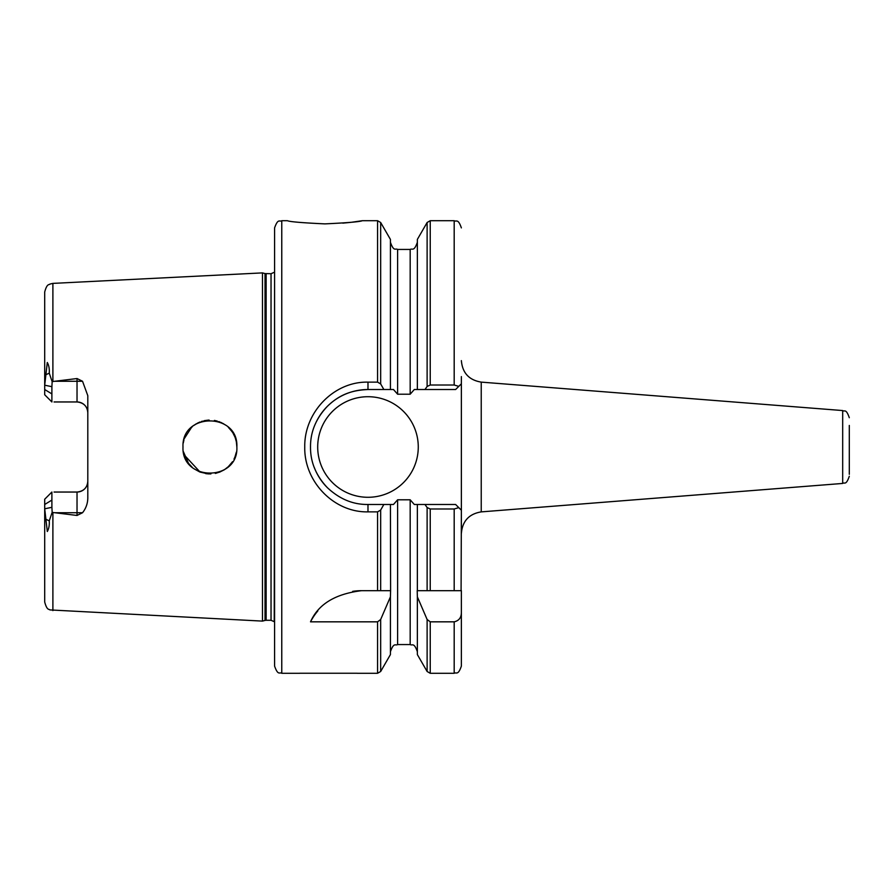 <?xml version="1.0" encoding="UTF-8"?>
<svg xmlns="http://www.w3.org/2000/svg" width="894" height="894" viewBox="0 0 894 894"><rect width="100%" height="100%" fill="white"/><g stroke="black" fill="none" stroke-linecap="round" stroke-linejoin="round"><path stroke-width="1.34" d="M342.815 223.142L350.761 222.36M351.51 222.271L362.327 220.706L377.559 220.706L377.559 382.129L367.982 382.129C334.032 381.325 304.094 412.223 304.753 447C303.994 481.754 334.099 512.642 367.982 511.871L377.559 511.871L380.665 510.061L380.665 590.677L361.612 590.677C335.295 593.839 318.264 604.221 310.52 621.833L377.559 621.833L380.665 619.497L390.421 596.846L390.6 590.677L390.421 504.473L383.861 504.473L380.665 510.061M324.913 223.88C347.632 222.807 360.103 221.757 362.327 220.706C360.07 221.757 347.587 222.818 324.868 223.88C302.127 222.807 289.645 221.757 287.421 220.706C289.634 221.757 302.127 222.818 324.913 223.88M849.3 425.443L849.3 447L849.3 425.443M849.3 433.322L849.3 462.801M274.581 447L274.581 227.892C278.135 217.912 279.61 222.159 281.766 220.706L281.766 673.294C279.61 671.841 278.135 676.087 274.581 666.108L274.581 447M266.144 273.72L266.144 620.28L265.026 620.425L265.026 273.575L271.038 273.72L271.038 620.28L274.234 621.699L274.581 272.279M265.026 273.575L262.478 272.893L262.478 621.106L49.908 609.92C49.282 608.836 47.103 611.06 44.7 601.997L44.7 499.232L51.886 492.046L51.897 507.323L44.7 508.798L47.315 531.505C48.879 528.734 49.528 525.169 49.259 520.822L52.165 512.34L51.897 507.323M233.993 459.114L235.021 456.823M236.374 452.129L234.921 457.069M232.507 461.695L229.724 465.271M183.404 451.693L188.478 463.293M206.559 473.731L210.906 473.921M215.566 473.339L220.103 471.943M224.416 469.719L228.305 466.69L232.328 461.963M207.956 473.865L200.111 472.088L184.186 454.934M317.694 447A50.287 50.287 0 0 0 367.982 497.287A50.287 50.287 0 0 0 418.269 447A50.287 50.287 0 0 0 367.982 396.712A50.287 50.287 0 0 0 317.694 447M849.3 417.721C845.925 408.033 844.539 412.056 842.684 410.558L842.684 483.442L481.229 511.882C469.037 513.905 462.421 521.068 461.371 533.372L461.371 383.783L455.616 389.527L424.952 389.527L427.12 386.476L427.12 222.505L417.364 239.402L417.364 389.527L424.952 389.527M236.865 447C238.586 481.71 181.415 481.821 182.991 447C181.393 412.179 238.597 412.302 236.865 447L236.374 441.859M184.119 454.7L186.321 459.974M188.466 463.282L192.176 467.26M194.266 468.925L199.708 471.931M205.598 473.585L209.118 473.932M215.286 473.407L216.493 473.127M219.455 472.2L224.215 469.842M234.91 457.102L236.351 452.263M54.042 401.954L77.029 401.954A10.773 10.773 0 0 1 87.802 412.737C87.288 406.301 83.69 402.702 77.029 401.954L77.029 378.542L82.539 381.269L87.802 395.696L87.802 498.304C87.634 503.713 85.88 508.53 82.539 512.731L77.029 515.458L52.891 512.497L52.891 610.613M235.737 439.267L234.898 436.898M231.948 431.478L228.305 427.298M223.623 423.801L218.818 421.566M217.32 421.096L214.37 420.426M209.118 420.068L201.407 421.443M198.2 422.75L193.54 425.622M192.501 426.46L188.455 430.729M262.478 272.893L52.891 283.387L52.891 381.503L77.029 378.542M77.029 515.458L77.029 492.046C83.678 491.309 87.277 487.711 87.802 481.263A10.773 10.773 0 0 1 77.029 492.046L54.042 492.046M48.935 399.015L44.7 394.768L44.7 385.202L51.897 386.677L51.886 393.908L44.7 389.516M48.935 494.985L51.886 492.046M51.886 393.908L51.886 401.954L44.7 394.768M380.665 619.497L380.665 671.495L390.421 654.598L390.421 596.846M424.952 504.473L427.12 507.524L427.12 590.677L417.196 590.677L417.364 596.846L427.12 619.497L430.237 621.833L454.186 621.833C458.98 620.727 461.371 617.598 461.371 612.424L461.371 590.677L417.364 590.677L417.364 504.473L455.616 504.473L461.371 510.217L461.092 590.677M299.725 673.249L357.198 673.249M380.665 383.939L383.861 389.527L390.421 389.527L390.421 239.402L380.665 222.505L380.665 383.939L377.559 382.129M430.237 621.833L430.237 673.294L427.12 671.495L417.364 654.598L417.364 596.846M430.237 385.012L454.186 385.012L454.186 220.706L430.237 220.706L430.237 385.012L427.12 386.476M461.371 376.597L461.371 383.783M461.371 612.424L461.371 666.108C457.985 675.909 456.342 671.908 454.186 673.294L454.186 621.833M390.421 504.473L393.483 504.473L397.606 499.791L410.178 499.791L414.302 504.473L417.364 504.473M417.364 389.527L414.302 389.527L410.178 394.209L397.606 394.209L393.483 389.527L390.421 389.527M52.891 381.503L52.154 381.66L49.259 373.178C49.539 368.797 48.879 365.244 47.293 362.495L44.7 385.202L44.7 292.003C47.103 282.94 49.282 285.164 49.908 284.08L52.891 283.387M52.165 512.34L52.891 512.497M390.421 590.677L380.665 590.677L390.421 590.677M454.186 590.677L454.186 508.988L430.237 508.988L430.237 590.677M849.3 474.301L849.3 447M183.292 442.977L183.974 439.781M221.03 422.46L225.556 425.052M236.407 442.005L235.29 437.915M232.63 432.484L229.948 428.975M229.724 428.729L231.334 430.64M232.965 433.031L234.921 436.954M208.537 420.102L204.38 420.638M199.898 422.002L195.574 424.203M191.662 427.198L184.365 438.507M383.861 389.527L367.982 389.527A57.473 57.473 0 0 0 315.426 423.734M314.263 467.428A57.473 57.473 0 0 0 326.008 486.269M367.982 382.129L367.982 389.527C352.605 390.209 340.078 393.997 327.327 406.379C315.962 418.448 310.363 432.014 310.509 447.056C310.386 462.064 315.995 475.597 327.338 487.643C339.597 499.098 353.152 504.708 367.982 504.473L383.861 504.473M52.154 381.66L51.897 386.677M361.612 590.677A57.473 57.473 0 0 0 352.638 591.381M317.817 610.937A57.473 57.473 0 0 0 310.52 621.833M454.186 508.988L458.778 507.636L461.371 510.217M427.12 507.524L430.237 508.988M458.778 386.364L454.186 385.012M481.229 511.882L481.229 382.118C469.037 380.095 462.421 372.932 461.371 360.628M380.665 671.495L377.559 673.294L377.559 621.833M377.559 590.677L377.559 511.871M427.12 671.495L427.12 619.497M397.606 499.791L397.606 644.563L410.178 644.563L410.178 499.791M410.178 394.209L410.178 249.437L397.606 249.437L397.606 394.209M51.886 500.092L44.7 504.484M82.539 512.731L54.78 512.731M82.539 381.269L54.78 381.269M87.802 481.263A10.773 10.773 0 0 1 77.029 492.046M77.029 401.954A10.773 10.773 0 0 1 87.802 412.737M45.717 519.213L49.259 520.822M45.717 374.787L49.259 373.178M367.982 504.473L367.982 511.871M842.684 410.558L481.229 382.118M287.421 220.706L281.766 220.706M377.559 673.294L357.198 673.294M299.725 673.294L281.766 673.294M454.186 673.294L430.237 673.294M842.684 483.442C844.539 481.944 845.925 485.967 849.3 476.278M265.026 620.425L262.478 621.106M271.038 273.72L274.234 272.301M266.144 620.28L271.038 620.28M430.237 220.706L427.12 222.505M380.665 222.505L377.559 220.706M454.186 220.706C456.342 222.092 457.985 218.091 461.371 227.892M410.178 644.563C412.313 645.937 413.944 641.926 417.364 651.737M397.606 644.563C395.483 645.937 393.841 641.926 390.421 651.737M410.178 249.437C412.313 248.063 413.944 252.074 417.364 242.263M397.606 249.437C395.483 248.063 393.841 252.074 390.421 242.263"/></g></svg>
